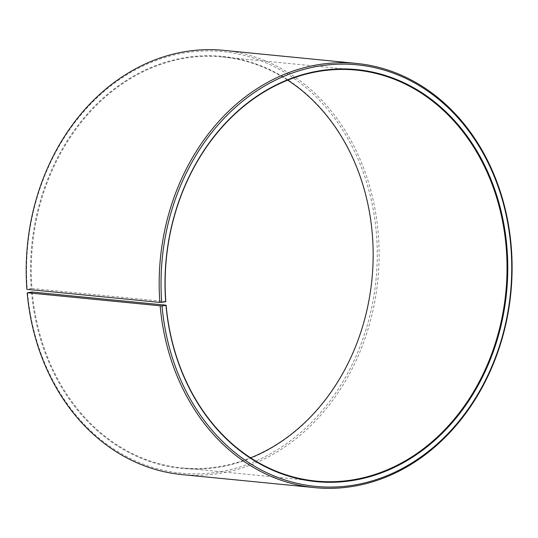 <?xml version="1.0" encoding="UTF-8"?>
<svg xmlns="http://www.w3.org/2000/svg" width="538" height="538" viewBox="0 0 538 538"><rect width="100%" height="100%" fill="white"/><g stroke="black" fill="none" stroke-linecap="round" stroke-linejoin="round"><path stroke-width="0.4" stroke-dasharray="2.69 2.02" d="M287.709 80.162A206.478 170.573 95.6 0 0 222.409 56.934A206.478 170.573 95.6 0 0 31.944 288.462L26.9 289.35M165.818 301.623L31.944 288.462M181.81 474.577A213.135 176.074 95.6 0 0 378.12 231.898A213.135 176.074 95.6 0 0 223.512 50.35M27.552 292.766A211.804 174.971 95.6 0 0 220.593 471.678A211.804 174.971 95.6 0 0 376.277 232.019A211.804 174.971 95.6 0 0 184.756 52.845A211.804 174.971 95.6 0 0 27.25 289.108M31.5 292.08A207.009 171.01 95.6 0 0 220.17 466.944A207.009 171.01 95.6 0 0 372.33 232.705A207.009 171.01 95.6 0 0 185.146 57.586A207.009 171.01 95.6 0 0 31.204 288.502M32.233 292.033A206.478 170.573 95.6 0 0 182.012 467.905A206.478 170.573 95.6 0 0 250.587 457.838M222.409 56.934L356.284 70.095M182.012 467.905L315.893 481.066"/><path stroke-width="0.81" d="M250.587 457.838A206.478 170.573 95.6 0 0 372.188 232.813A206.478 170.573 95.6 0 0 287.709 80.162M506.063 245.967A206.478 170.573 95.6 0 0 356.284 70.095A206.478 170.573 95.6 0 0 165.818 301.623L165.677 301.724A207.009 171.01 95.6 0 1 319.619 70.808A207.009 171.01 95.6 0 1 506.803 245.92A207.009 171.01 95.6 0 1 354.643 480.158A207.009 171.01 95.6 0 1 165.973 305.295L166.114 305.187A206.478 170.573 95.6 0 0 315.893 481.066A206.478 170.573 95.6 0 0 506.063 245.967M166.114 305.187L32.233 292.033L27.552 292.766L162.025 305.981A211.804 174.971 95.6 0 0 355.067 484.899A211.804 174.971 95.6 0 0 510.75 245.234A211.804 174.971 95.6 0 0 319.229 66.06A211.804 174.971 95.6 0 0 161.723 302.329L165.677 301.724M160.183 306.102A213.135 176.074 95.6 0 0 314.791 487.65A213.135 176.074 95.6 0 0 511.1 244.972A213.135 176.074 95.6 0 0 356.492 63.423A213.135 176.074 95.6 0 0 159.88 302.423L161.723 302.329M27.203 293.028A213.135 176.074 95.6 0 0 181.81 474.577L314.791 487.65M356.492 63.423L223.512 50.35A213.135 176.074 95.6 0 0 26.9 289.35L159.88 302.423M162.025 305.981L165.973 305.295"/></g></svg>
